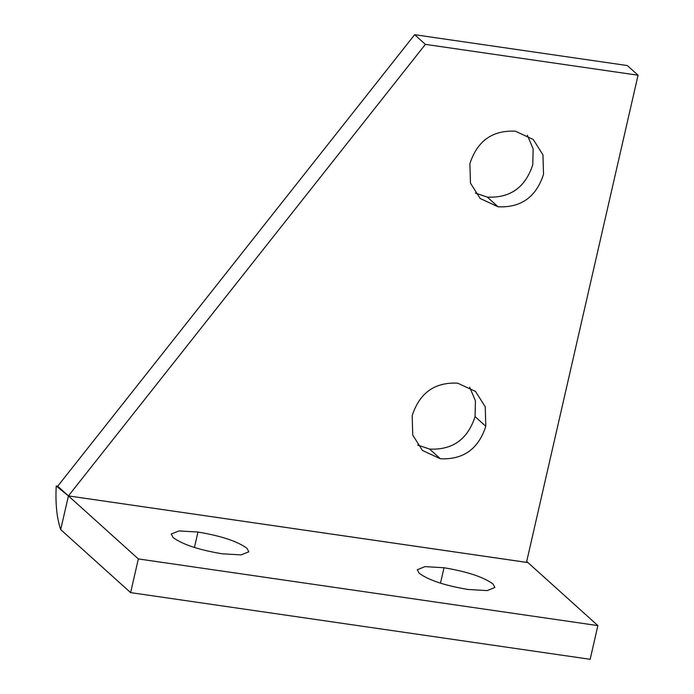<?xml version="1.0" encoding="UTF-8"?>
<svg xmlns="http://www.w3.org/2000/svg" width="694" height="694" viewBox="0 0 694 694"><rect width="100%" height="100%" fill="white"/><g stroke="black" fill="none" stroke-linecap="round" stroke-linejoin="round"><path stroke-width="1.04" d="M57.706 486.208L68.42 495.906L56.231 486L57.706 486.208L414.648 34.7L425.387 44.373L638.055 75.23L526.494 562.348L68.42 495.906L425.387 44.373M60.699 529.609L68.42 495.906L527.952 562.582L597.872 625.598L590.152 659.3L130.619 592.624L60.699 529.609C56.795 517.95 55.303 503.419 56.231 486M527.952 562.582L526.677 561.55M130.619 592.624L138.34 558.922L68.42 495.906M597.872 625.598L138.34 558.922M222.106 553.795L241.087 554.896L248.834 551.799L246.943 548.269C237.478 541.337 221.152 535.924 197.964 532.038L178.983 530.927L171.236 534.033L173.127 537.555C182.591 544.495 198.918 549.908 222.106 553.795M468.164 589.492L487.145 590.603L494.891 587.506L493 583.975C483.536 577.035 467.209 571.63 444.021 567.744L425.04 566.634L417.294 569.731L419.185 573.261C428.649 580.201 444.975 585.606 468.164 589.492M414.648 34.7L627.324 65.557L638.055 75.23M440.343 458.751C463.28 459.844 478.435 449.027 485.809 426.298L485.253 406.814L475.546 391.451L457.658 383.157C434.73 382.064 419.575 392.882 412.193 415.619L412.748 435.103L422.455 450.467L440.343 458.751L429.612 449.079C452.54 450.172 467.695 439.354 475.078 416.626L475.433 400.794L469.656 387.217M417.623 445.028L429.612 449.079M498.058 206.786C520.986 207.879 536.141 197.061 543.523 174.333L542.96 154.849L533.252 139.485L515.364 131.192C492.436 130.099 477.281 140.917 469.907 163.645L470.463 183.129L480.17 198.493L498.058 206.786L487.327 197.113C510.255 198.206 525.41 187.389 532.784 164.66L533.139 148.828L527.362 135.243M475.329 193.053L487.327 197.113M194.433 547.453L197.964 532.038M440.49 583.16L444.021 567.744M475.078 416.626L485.809 426.298"/></g></svg>
